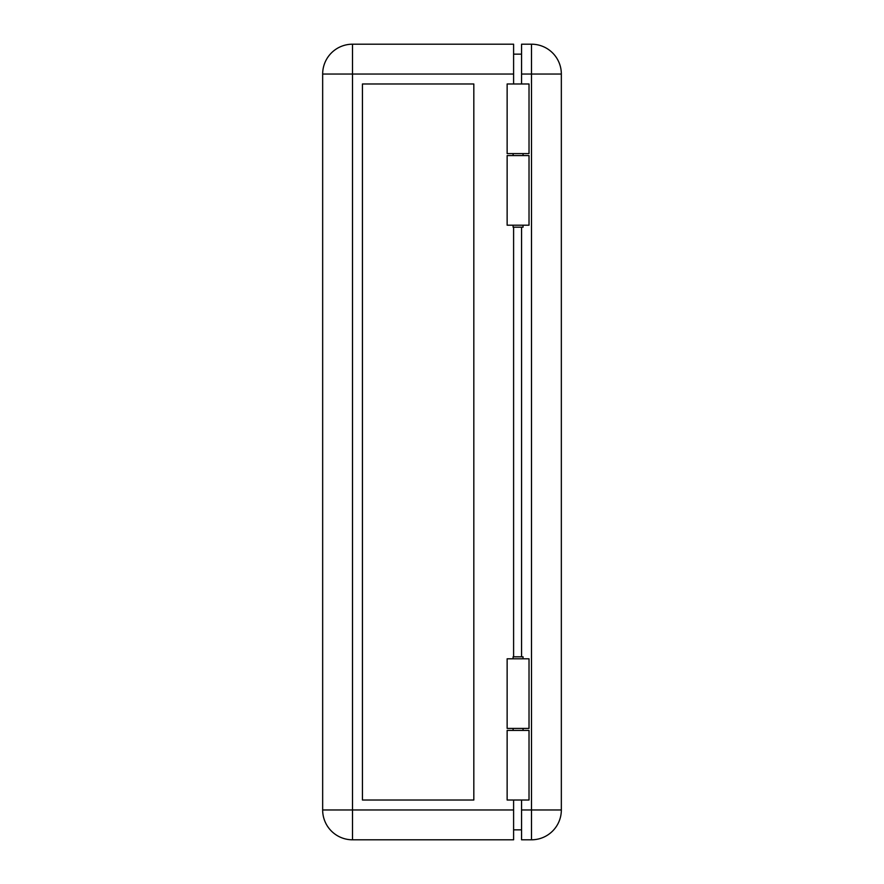 <?xml version="1.0" encoding="UTF-8"?>
<svg xmlns="http://www.w3.org/2000/svg" width="884" height="884" viewBox="0 0 884 884"><rect width="100%" height="100%" fill="white"/><g stroke="black" fill="none" stroke-linecap="round" stroke-linejoin="round"><path stroke-width="1.33" d="M523.052 658.801L523.052 656.812L513.107 656.812L513.107 658.801M507.14 800.02L529.019 800.02L529.019 730.405L507.14 730.405L507.14 800.02M513.107 225.199L513.107 227.188L523.052 227.188L523.052 225.199M507.14 153.595L529.019 153.595L529.019 83.98L507.14 83.98L507.14 153.595M513.604 800.02L513.604 839.8L352.495 839.8A29.835 29.835 0 0 1 322.66 809.965L322.66 74.035A29.835 29.835 0 0 1 352.495 44.2A29.835 29.835 0 0 0 322.66 74.035L352.495 74.035L352.495 44.2L513.604 44.2L513.604 83.98M362.44 800.02L362.44 83.98L473.824 83.98L473.824 800.02L362.44 800.02M513.604 656.812L513.604 227.188M521.56 54.145L513.604 54.145M521.56 829.855L513.604 829.855M529.019 658.801L507.14 658.801L507.14 728.416L529.019 728.416L529.019 658.801M529.019 155.584L507.14 155.584L507.14 225.199L529.019 225.199L529.019 155.584M521.56 800.02L521.56 839.8L531.505 839.8A29.835 29.835 0 0 0 561.34 809.965L561.34 74.035A29.835 29.835 0 0 0 531.505 44.2L521.56 44.2L521.56 83.98M521.56 227.188L521.56 656.812M513.604 809.965L352.495 809.965L352.495 839.8A29.835 29.835 0 0 1 322.66 809.965L352.495 809.965L352.495 74.035L513.604 74.035M521.56 809.965L561.34 809.965M561.34 74.035L531.505 74.035L531.505 839.8M531.505 44.2L531.505 74.035L521.56 74.035M523.052 728.416L523.052 730.405M523.052 155.584L523.052 153.595M513.107 155.584L513.107 153.595M513.107 728.416L513.107 730.405"/></g></svg>
